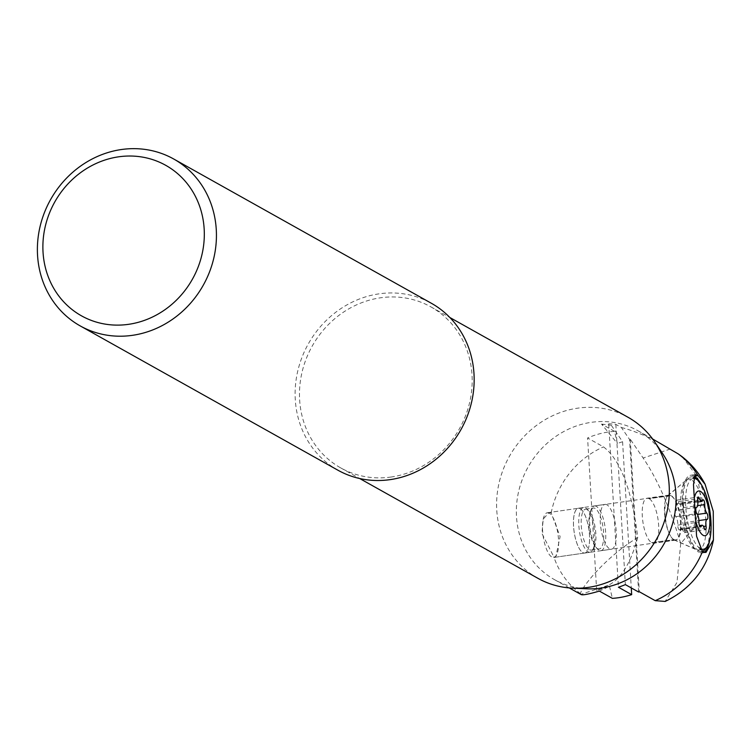 <?xml version="1.0" encoding="UTF-8"?>
<svg xmlns="http://www.w3.org/2000/svg" width="751" height="751" viewBox="0 0 751 751"><rect width="100%" height="100%" fill="white"/><g stroke="black" fill="none" stroke-linecap="round" stroke-linejoin="round"><path stroke-width="0.56" stroke-dasharray="3.75 2.82" d="M549.094 512.482L551.187 512.877L560.105 536.627L555.712 557.186L553.787 556.763L541.95 533.51L543.217 519.082L549.094 512.482L578.298 508.286A22.596 7.472 81.8 0 0 573.783 528.939A22.596 7.472 81.8 0 0 582.823 552.595A22.596 7.472 81.8 0 0 584.729 553.018A22.596 7.472 81.8 0 0 589.253 532.356A22.596 7.472 81.8 0 0 580.213 508.709A22.596 7.472 81.8 0 0 578.298 508.286M581.143 594.576L580.579 593.694C579.124 591.854 600.575 560.471 637.759 537.444C631.957 490.15 620.542 459.959 603.504 446.892L587.592 437.974A85.342 78.085 -60.8 0 1 608.526 431.985A85.342 78.085 -60.8 0 1 614.534 431.356L617.369 443.465L601.542 424.09L614.534 431.356M637.759 537.444C630.671 563.41 620.795 579.368 608.122 585.339L596.66 590.511L609.53 586.259L599.392 591.093M586.747 588.793A85.342 78.085 119.2 0 1 554.52 579.669A85.342 78.085 119.2 0 1 518.697 491.22A85.342 78.085 119.2 0 1 591.29 422.334A85.342 78.085 119.2 0 1 637.909 430.745A85.342 78.085 119.2 0 1 662.532 453.454M609.53 586.259L612.375 598.359M596.66 590.511L587.592 437.974M638.613 592.041L629.554 439.438L621.359 427.479L615.839 424.39A85.342 78.085 -60.8 0 0 608.704 423.808L611.305 425.273L622.588 441.738L617.369 443.465M622.588 441.738L631.272 587.93M621.359 427.479C634.905 431.093 649.296 437.148 664.522 445.653M601.542 424.09L611.305 425.273M608.704 423.808L618.411 587.216M615.839 424.39L625.358 584.616M682.096 456.664L697.717 477.27L701.472 503.649L692.966 529.173L680.697 543.546C669.939 507.582 657.416 479.072 643.138 458.016L630.249 439.204L629.554 439.438M630.249 439.204L639.308 591.741M680.697 543.546L676.989 582.438L665.133 601.42M673.816 539.791L676.529 539.903L678.923 537.575L680.566 533.013L681.213 522.067C679.899 508.474 676.51 499.697 671.037 495.754L648.967 498.645A22.633 7.482 -98.2 0 0 647.052 498.223A22.633 7.482 -98.2 0 0 642.527 518.913A22.633 7.482 -98.2 0 0 651.577 542.607L673.647 539.716L651.577 542.607M649.371 498.871A22.633 7.482 -98.2 0 1 658.42 522.565A22.633 7.482 -98.2 0 1 653.896 543.255A22.633 7.482 -98.2 0 1 651.981 542.832M693.68 475.815A39.165 12.945 -98.2 0 0 690.667 475.252A39.165 12.945 -98.2 0 0 682.837 511.055A39.165 12.945 -98.2 0 0 698.505 552.051L702.654 551.741M701.105 484.254A39.165 12.945 -98.2 0 1 709.657 540.251M704.025 552.323A39.165 12.945 -98.2 0 1 702.213 553.008A39.165 12.945 -98.2 0 1 698.899 552.276M693.342 477.12A37.663 12.448 81.8 0 0 688.705 477.983A37.663 12.448 81.8 0 0 683.185 506.7A37.663 12.448 81.8 0 0 699.2 550.999A37.663 12.448 81.8 0 0 702.016 551.375M706.24 547.657A37.663 12.448 81.8 0 0 709.704 521.551A37.663 12.448 81.8 0 0 696.402 479.194M671.037 495.754L668.362 495.256L666.494 497.5L665.255 502.015L664.87 512.914C666.081 526.526 668.878 535.388 673.243 539.49M537.876 578.289A92.27 84.422 119.2 0 1 499.143 482.658A92.27 84.422 119.2 0 1 577.632 408.178A92.27 84.422 119.2 0 1 628.033 417.274M391.149 477.016A92.27 84.422 119.2 0 1 340.747 467.92A92.27 84.422 119.2 0 1 302.024 372.28A92.27 84.422 119.2 0 1 380.504 297.8A92.27 84.422 119.2 0 1 430.914 306.896A92.27 84.422 119.2 0 1 469.638 402.536A92.27 84.422 119.2 0 1 391.149 477.016M337.903 470.201A95.659 87.529 119.2 0 1 297.753 371.06A95.659 87.529 119.2 0 1 379.114 293.838A95.659 87.529 119.2 0 1 431.374 303.273M606.949 504.822A22.633 7.482 81.8 0 0 605.034 504.4A22.633 7.482 81.8 0 0 600.509 525.09A22.633 7.482 81.8 0 0 609.559 548.784A22.633 7.482 81.8 0 0 611.474 549.206A22.633 7.482 81.8 0 0 615.998 528.516A22.633 7.482 81.8 0 0 606.949 504.822M580.213 508.671A22.633 7.482 -98.2 0 1 589.263 532.365A22.633 7.482 -98.2 0 1 584.738 553.055A22.633 7.482 -98.2 0 1 582.823 552.633A22.633 7.482 -98.2 0 1 573.764 528.939A22.633 7.482 -98.2 0 1 578.298 508.249A22.633 7.482 -98.2 0 1 580.213 508.671M695.792 521.232A22.596 7.472 -98.2 0 1 694.572 497.134M688.301 479.157A35.776 11.828 81.8 0 0 686.001 480.264A35.776 11.828 81.8 0 0 681.589 515.543A35.776 11.828 81.8 0 0 695.464 549.31A35.776 11.828 81.8 0 0 695.961 549.563A35.776 11.828 81.8 0 0 698.486 549.985A35.776 11.828 81.8 0 0 705.64 517.27A35.776 11.828 81.8 0 0 691.333 479.823A35.776 11.828 81.8 0 0 688.301 479.157L693.22 478.443A35.776 11.828 81.8 0 0 685.907 509.338A35.776 11.828 81.8 0 0 699.068 547.686M673.797 539.518A22.596 7.472 81.8 0 0 674.116 539.678A22.596 7.472 81.8 0 0 675.703 539.941A22.596 7.472 81.8 0 0 680.228 519.279A22.596 7.472 81.8 0 0 671.187 495.622A22.596 7.472 81.8 0 0 669.272 495.209A22.596 7.472 81.8 0 0 667.817 495.904A22.596 7.472 81.8 0 0 665.039 518.19A22.596 7.472 81.8 0 0 673.797 539.518M596.397 506.381A22.596 7.472 81.8 0 0 594.482 505.958A22.596 7.472 81.8 0 0 591.572 508.68A22.596 7.472 81.8 0 0 590.305 529.389A22.596 7.472 81.8 0 0 597.355 548.897A22.596 7.472 81.8 0 0 599.007 550.267A22.596 7.472 81.8 0 0 600.913 550.69A22.596 7.472 81.8 0 0 605.437 530.028A22.596 7.472 81.8 0 0 596.397 506.381M597.486 548.643A20.718 6.843 81.8 0 0 599.242 549.028A20.718 6.843 81.8 0 0 603.382 530.093A20.718 6.843 81.8 0 0 595.102 508.408A20.718 6.843 81.8 0 0 593.346 508.023A20.718 6.843 81.8 0 0 590.671 510.52A20.718 6.843 81.8 0 0 589.516 529.502A20.718 6.843 81.8 0 0 595.975 547.385A20.718 6.843 81.8 0 0 597.486 548.643M587.357 509.525A20.718 6.843 81.8 0 0 585.602 509.131A20.718 6.843 81.8 0 0 581.462 528.075A20.718 6.843 81.8 0 0 589.751 549.751A20.718 6.843 81.8 0 0 591.497 550.145A20.718 6.843 81.8 0 0 593.684 548.502A20.718 6.843 81.8 0 0 595.327 528.666A20.718 6.843 81.8 0 0 588.164 510.089A20.718 6.843 81.8 0 0 587.357 509.525M588.099 551.835A22.596 7.472 81.8 0 0 590.004 552.257A22.596 7.472 81.8 0 0 592.398 550.464A22.596 7.472 81.8 0 0 594.191 528.826A22.596 7.472 81.8 0 0 586.371 508.568A22.596 7.472 81.8 0 0 585.489 507.948A22.596 7.472 81.8 0 0 583.574 507.526A22.596 7.472 81.8 0 0 579.059 528.178A22.596 7.472 81.8 0 0 588.099 551.835M549.253 513.158A22.596 7.472 81.8 0 0 547.338 512.736A22.596 7.472 81.8 0 0 542.823 533.388A22.596 7.472 81.8 0 0 551.863 557.045A22.596 7.472 81.8 0 0 553.769 557.467A22.596 7.472 81.8 0 0 558.293 536.805A22.596 7.472 81.8 0 0 549.253 513.158M676.538 503.668A3.323 1.098 -98.2 0 1 677.13 500.091A3.323 1.098 -98.2 0 1 678.313 501.63A6.224 2.056 81.8 0 0 680.021 504.409A6.224 2.056 81.8 0 0 680.547 504.522A6.224 2.056 81.8 0 0 681.495 503.414A3.323 1.098 -98.2 0 1 682.002 502.823A3.323 1.098 -98.2 0 1 683.185 504.343A3.323 1.098 -98.2 0 1 683.654 507.648A6.224 2.056 81.8 0 0 685.691 516.134A3.323 1.098 -98.2 0 1 686.771 519.748A3.323 1.098 -98.2 0 1 686.076 522.405A3.323 1.098 -98.2 0 1 686.067 522.405A6.224 2.056 81.8 0 0 686.038 522.405A6.224 2.056 81.8 0 0 684.931 529.108A3.323 1.098 -98.2 0 1 684.33 532.684A3.323 1.098 -98.2 0 1 684.048 532.628A3.323 1.098 -98.2 0 1 683.147 531.145A6.224 2.056 81.8 0 0 680.913 528.253A6.224 2.056 81.8 0 0 679.965 529.361A3.323 1.098 -98.2 0 1 679.458 529.953A3.323 1.098 -98.2 0 1 679.176 529.896A3.323 1.098 -98.2 0 1 677.806 525.127A6.224 2.056 81.8 0 0 675.769 516.641A3.323 1.098 -98.2 0 1 674.689 513.027A3.323 1.098 -98.2 0 1 675.384 510.37A3.323 1.098 -98.2 0 1 675.393 510.37A6.224 2.056 81.8 0 0 675.421 510.361A6.224 2.056 81.8 0 0 676.538 503.668L697.641 500.626M580.579 593.694A85.342 78.085 119.2 0 1 553.787 556.763M551.187 512.877A85.342 78.085 119.2 0 1 603.504 446.892M608.122 585.339L580.898 594.341M670.361 449.014L643.138 458.016M698.505 552.051L702.251 551.516M670.634 495.529L648.967 498.645M678.313 501.63L697.529 498.871M681.495 503.414L702.607 500.373M683.654 507.648L697.651 505.639M685.691 516.134L697.435 514.444M707.189 519.373L686.038 522.405M684.931 529.108L703.518 526.442M683.147 531.145L704.25 528.113M679.965 529.361L699.913 526.498M677.806 525.127L698.918 522.086M675.769 516.641L696.881 513.609M696.487 507.338L675.421 510.361M554.52 579.669L569.267 587.93M637.909 430.745L652.657 439.006M702.213 553.008L705.968 552.473M690.667 475.252L695.013 474.623M667.705 495.707L688.705 477.983M673.807 539.791L699.2 550.999M668.859 495.087L647.052 498.223M675.703 540.119L653.896 543.255M340.747 467.92L359.701 478.528M430.914 306.896L449.868 317.513M584.738 553.055L611.474 549.206M578.298 508.249L605.034 504.4M555.702 557.186L584.729 553.018M698.486 549.985L700.261 549.723M674.116 539.678L695.961 549.563M667.817 495.904L686.001 480.264M594.482 505.958L669.272 495.209M600.913 550.69L675.703 539.941M595.975 547.385L597.355 548.897M590.671 510.52L591.572 508.68M585.602 509.131L593.346 508.023M591.497 550.145L599.242 549.028M588.164 510.089L586.371 508.568M593.684 548.502L592.398 550.464M547.338 512.736L583.574 507.526M553.769 557.467L590.004 552.257M677.13 500.091L698.233 497.049M680.547 504.522L697.81 502.043M682.002 502.823L703.114 499.781M684.33 532.684L705.442 529.652M680.913 528.253L699.453 525.587M679.458 529.953L700.57 526.92"/><path stroke-width="1.13" d="M569.267 587.93L581.143 594.576C582.663 595.327 588.746 594.163 599.392 591.093L612.375 598.359A85.342 78.085 -60.8 0 0 618.373 597.74A85.342 78.085 -60.8 0 0 631.675 594.642L618.411 587.216A85.342 78.085 -60.8 0 0 625.358 584.616L638.613 592.041A85.342 78.085 -60.8 0 0 639.308 591.741L655.219 600.659A85.342 78.085 -60.8 0 0 702.457 551.628L696.581 536.252L693.483 484.648L695.022 474.641L698.13 475.665L694.384 476.2A39.165 12.945 -98.2 0 1 701.105 484.254M449.868 317.513L628.033 417.274A92.27 84.422 119.2 0 1 654.656 441.832L662.532 453.454A85.342 78.085 119.2 0 1 667.817 536.496A85.342 78.085 119.2 0 1 601.138 588.08A85.342 78.085 119.2 0 1 586.747 588.793L572.722 588.155A92.27 84.422 119.2 0 1 537.876 578.289L359.701 478.528M631.272 587.93L631.675 594.642M697.932 475.552A85.342 78.085 -60.8 0 0 678.144 453.848L652.657 439.006M665.133 601.42L655.219 600.659M702.457 551.628L705.94 552.454L713.431 539.922L713.262 511.384L705.076 484.198L698.13 475.665M678.144 453.848L682.096 456.664C691.69 464.221 699.35 473.402 705.076 484.198M709.657 540.251A39.165 12.945 -98.2 0 1 704.025 552.323M694.384 476.2L697.735 475.439M702.016 551.375A37.663 12.448 81.8 0 0 706.24 547.657M696.402 479.194A37.663 12.448 81.8 0 0 693.342 477.12M654.656 441.832A92.27 84.422 119.2 0 1 660.373 531.605A92.27 84.422 119.2 0 1 588.277 587.385A92.27 84.422 119.2 0 1 572.722 588.155M431.374 303.273A95.659 87.529 119.2 0 1 471.525 402.423A95.659 87.529 119.2 0 1 390.154 479.636A95.659 87.529 119.2 0 1 337.903 470.201L80.179 325.896A95.659 87.529 119.2 0 1 37.55 255.274A95.659 87.529 119.2 0 1 121.39 149.533A95.659 87.529 -60.8 0 1 173.65 158.968L431.374 303.273M173.65 158.968A95.659 87.529 -60.8 0 1 213.8 258.109A95.659 87.529 -60.8 0 1 132.429 335.331A95.659 87.529 119.2 0 1 80.179 325.896M128.571 324.329A86.243 78.911 119.2 0 1 43.032 252.158A86.243 78.911 119.2 0 1 118.62 156.818A86.243 78.911 119.2 0 1 204.169 228.989A86.243 78.911 119.2 0 1 128.571 324.329M694.572 497.134A22.596 7.472 -98.2 0 1 700.533 491.407A22.596 7.472 -98.2 0 1 709.798 517.805A22.596 7.472 -98.2 0 1 703.143 535.294A22.596 7.472 -98.2 0 1 695.792 521.232M701.124 501.368A6.224 2.056 -98.2 0 1 699.425 498.598A3.323 1.098 81.8 0 0 698.233 497.049A3.323 1.098 81.8 0 0 697.641 500.626A6.224 2.056 -98.2 0 1 696.534 507.329A6.224 2.056 -98.2 0 1 696.506 507.338A3.323 1.098 81.8 0 0 696.487 507.338A3.323 1.098 81.8 0 0 695.792 509.985A3.323 1.098 81.8 0 0 696.881 513.609A6.224 2.056 -98.2 0 1 698.918 522.086A3.323 1.098 81.8 0 0 700.289 526.864A3.323 1.098 81.8 0 0 700.57 526.92A3.323 1.098 81.8 0 0 701.077 526.329A6.224 2.056 -98.2 0 1 702.025 525.221A6.224 2.056 -98.2 0 1 704.25 528.113A3.323 1.098 81.8 0 0 705.161 529.586A3.323 1.098 81.8 0 0 705.442 529.652A3.323 1.098 81.8 0 0 706.034 526.075A6.224 2.056 -98.2 0 1 707.151 519.373A3.323 1.098 81.8 0 0 707.189 519.373A3.323 1.098 81.8 0 0 707.883 516.716A3.323 1.098 81.8 0 0 706.804 513.102A6.224 2.056 -98.2 0 1 704.757 504.616A3.323 1.098 81.8 0 0 704.297 501.311A3.323 1.098 81.8 0 0 703.114 499.781A3.323 1.098 81.8 0 0 702.607 500.373A6.224 2.056 -98.2 0 1 701.65 501.49A6.224 2.056 -98.2 0 1 701.124 501.368M707.151 519.373A6.224 2.056 -98.2 0 1 707.179 519.373L698.918 520.556L707.123 519.382M699.068 547.686A35.776 11.828 81.8 0 0 700.383 548.606A35.776 11.828 81.8 0 0 703.415 549.272A35.776 11.828 81.8 0 0 710.568 516.566A35.776 11.828 81.8 0 0 696.261 479.11A35.776 11.828 81.8 0 0 693.229 478.443A35.776 11.828 81.8 0 0 693.22 478.443L693.229 478.443M697.529 498.871L699.425 498.598M697.651 505.639L704.757 504.616M697.435 514.444L706.804 513.102M703.518 526.442L706.034 526.075M699.913 526.498L701.077 526.329M713.45 539.922C707.311 568.263 691.211 588.784 665.151 601.467M700.261 549.723L703.415 549.272M697.81 502.043L701.65 501.49M699.453 525.587L702.025 525.221"/></g></svg>
